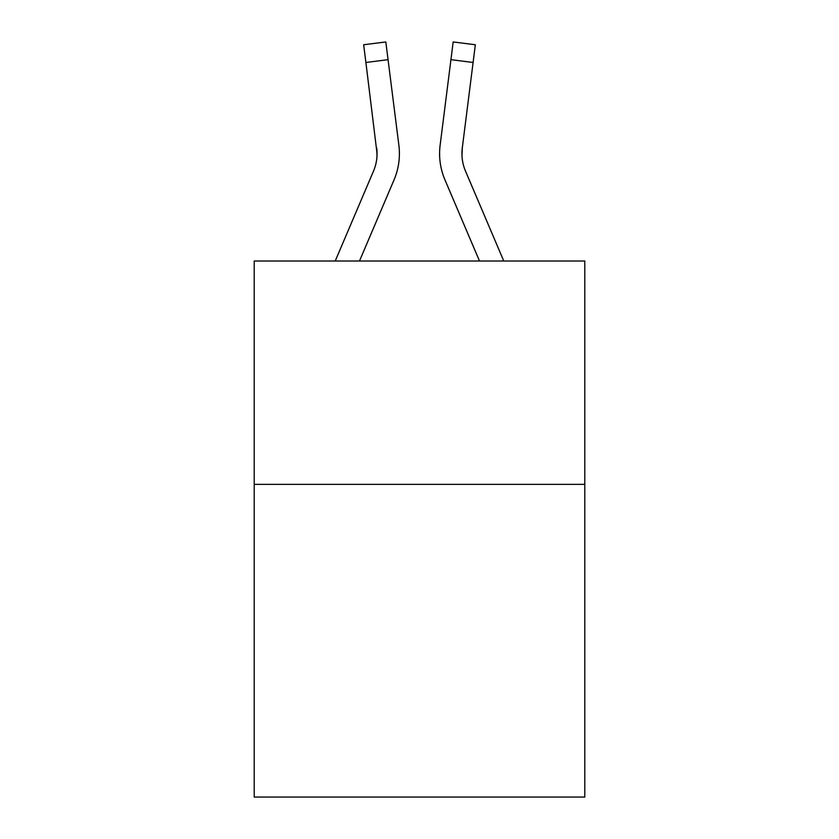 <?xml version="1.0" encoding="UTF-8"?>
<svg xmlns="http://www.w3.org/2000/svg" width="839" height="839" viewBox="0 0 839 839"><rect width="100%" height="100%" fill="white"/><g stroke="black" fill="none" stroke-linecap="round" stroke-linejoin="round"><path stroke-width="1.26" d="M584.783 484.365L584.783 797.05L254.217 797.05L254.217 261.013L584.783 261.013L584.783 484.365L254.217 484.365M394.047 179.871L359.491 261.013L394.047 179.871A67.005 67.005 0 0 0 398.871 145.22L388.058 59.674L365.898 62.474L363.665 44.75L385.825 41.95L388.058 59.674M398.535 142.546L398.871 145.22L398.535 142.546M444.953 179.871L479.509 261.013L444.953 179.871A67.005 67.005 0 0 1 440.129 145.22L453.175 41.95L475.335 44.75L473.102 62.474L450.942 59.674M461.985 155.802L462.289 148.021L473.102 62.474M503.778 261.013L465.509 171.125A44.666 44.666 0 0 1 461.932 153.705L462.289 148.021A44.666 44.666 0 0 0 465.509 171.125A44.666 44.666 0 0 1 461.932 153.705L462.289 148.021M465.509 171.125A44.666 44.666 0 0 1 461.932 153.705A44.666 44.666 0 0 0 465.509 171.125A44.666 44.666 0 0 1 461.932 153.705A44.666 44.666 0 0 0 465.509 171.125A44.666 44.666 0 0 1 461.932 153.705A44.666 44.666 0 0 0 465.509 171.125A44.666 44.666 0 0 1 461.932 153.705A44.666 44.666 0 0 0 465.509 171.125A44.666 44.666 0 0 1 461.932 153.705A44.666 44.666 0 0 0 465.509 171.125A44.666 44.666 0 0 1 461.932 153.705A44.666 44.666 0 0 0 465.509 171.125A44.666 44.666 0 0 1 461.932 153.705A44.666 44.666 0 0 0 465.509 171.125A44.666 44.666 0 0 1 461.932 153.705A44.666 44.666 0 0 0 465.509 171.125A44.666 44.666 0 0 1 461.932 153.705A44.666 44.666 0 0 0 465.509 171.125A44.666 44.666 0 0 1 461.932 153.705A44.666 44.666 0 0 0 465.509 171.125A44.666 44.666 0 0 1 461.932 153.705A44.666 44.666 0 0 0 465.509 171.125A44.666 44.666 0 0 1 461.932 153.705A44.666 44.666 0 0 0 465.509 171.125A44.666 44.666 0 0 1 461.932 153.705A44.666 44.666 0 0 0 465.509 171.125A44.666 44.666 0 0 1 461.932 153.705A44.666 44.666 0 0 0 465.509 171.125A44.666 44.666 0 0 1 461.932 153.705A44.666 44.666 0 0 0 465.509 171.125A44.666 44.666 0 0 1 461.932 153.705A44.666 44.666 0 0 0 465.509 171.125A44.666 44.666 0 0 1 461.932 153.705A44.666 44.666 0 0 0 465.509 171.125M335.222 261.013L373.491 171.125A44.666 44.666 0 0 0 377.068 153.705L365.898 62.474M373.491 171.125A44.666 44.666 0 0 0 377.068 153.715A44.666 44.666 0 0 1 373.491 171.125A44.666 44.666 0 0 0 377.068 153.705A44.666 44.666 0 0 1 373.491 171.125A44.666 44.666 0 0 0 377.068 153.715A44.666 44.666 0 0 1 373.491 171.125A44.666 44.666 0 0 0 376.711 148.021L377.015 155.802M439.678 156.893L439.605 153.589M363.665 44.75L385.825 41.95M453.175 41.95L475.335 44.75"/></g></svg>
